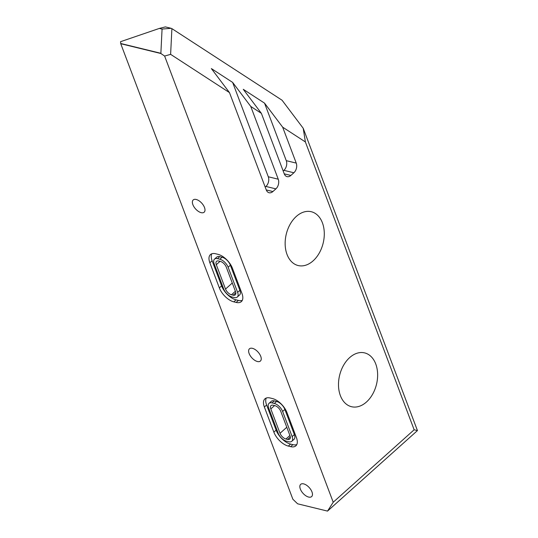 <?xml version="1.0" encoding="UTF-8"?>
<svg xmlns="http://www.w3.org/2000/svg" width="538" height="538" viewBox="0 0 538 538"><rect width="100%" height="100%" fill="white"/><g stroke="black" fill="none" stroke-linecap="round" stroke-linejoin="round"><path stroke-width="0.81" d="M296.324 216.417A27.694 18.985 -76.3 0 1 311.28 211.723A27.694 18.985 -76.3 0 1 323.163 243.129A27.694 18.985 -76.3 0 1 298.153 265.537A27.694 18.985 -76.3 0 1 285.167 244.763A27.694 18.985 -76.3 0 1 296.324 216.417M349.673 357.588A27.694 18.985 -76.3 0 1 364.63 352.894A27.694 18.985 -76.3 0 1 376.506 384.3A27.694 18.985 -76.3 0 1 351.502 406.708A27.694 18.985 -76.3 0 1 338.516 385.934A27.694 18.985 -76.3 0 1 349.673 357.588M285.954 439.021A5.864 3.02 48.2 0 1 280.029 433.298L270.816 408.927A5.864 3.02 48.2 0 1 271.051 405.565A5.864 3.02 48.2 0 1 273.19 405.235L274.851 405.639A5.864 3.02 48.2 0 1 280.775 411.355L289.989 435.733A5.864 3.02 48.2 0 1 289.753 439.089A5.864 3.02 48.2 0 1 287.615 439.425L285.954 439.021L289.895 435.491M231.454 294.784A5.864 3.02 48.2 0 1 225.523 289.067L216.316 264.689A5.864 3.02 48.2 0 1 216.552 261.327A5.864 3.02 48.2 0 1 218.684 260.997L220.345 261.401A5.864 3.02 48.2 0 1 226.276 267.117L235.483 291.495A5.864 3.02 48.2 0 1 235.247 294.851A5.864 3.02 48.2 0 1 233.115 295.187L231.454 294.784L235.395 291.253M196.195 199.477A8.211 4.23 48.2 0 1 203.404 205.328A8.211 4.23 48.2 0 1 204.164 212.187A8.211 4.23 48.2 0 1 195.529 208.885A8.211 4.23 48.2 0 1 193.203 199.948A8.211 4.23 48.2 0 1 196.195 199.477M252.443 348.328A8.211 4.23 48.2 0 1 259.652 354.179A8.211 4.23 48.2 0 1 260.412 361.038A8.211 4.23 48.2 0 1 251.777 357.743A8.211 4.23 48.2 0 1 249.45 348.799A8.211 4.23 48.2 0 1 252.443 348.328M303.661 483.884A8.211 4.23 48.2 0 1 310.877 489.735A8.211 4.23 48.2 0 1 311.63 496.594A8.211 4.23 48.2 0 1 303.002 493.299A8.211 4.23 48.2 0 1 300.675 484.355A8.211 4.23 48.2 0 1 303.661 483.884M296.781 444.61A14.318 7.371 48.2 0 1 292.894 444.644L290.574 444.079A14.318 7.371 48.2 0 1 276.108 430.124L266.613 405A14.318 7.371 48.2 0 1 266.27 398.033M291.791 441.295L294.037 439.284A8.211 4.23 -131.8 0 0 294.367 434.583L284.871 409.452A8.211 4.23 -131.8 0 0 276.572 401.449L274.252 400.877A8.211 4.23 -131.8 0 0 271.26 401.348L269.013 403.359A8.211 4.23 -131.8 0 0 268.684 408.06L278.18 433.191A8.211 4.23 -131.8 0 0 286.478 441.194L288.798 441.765A8.211 4.23 -131.8 0 0 291.791 441.295A8.211 4.23 -131.8 0 0 292.121 436.594L282.625 411.462A8.211 4.23 -131.8 0 0 274.326 403.46L271.999 402.895A8.211 4.23 -131.8 0 0 269.013 403.359M296.438 437.643A14.318 7.371 48.2 0 1 295.86 445.841A14.318 7.371 48.2 0 1 290.648 446.654L288.328 446.089A14.318 7.371 48.2 0 1 273.862 432.135L264.366 407.01A14.318 7.371 48.2 0 1 264.945 398.813A14.318 7.371 48.2 0 1 270.15 397.999L272.477 398.564A14.318 7.371 48.2 0 1 286.942 412.518L296.438 437.643M242.282 300.372A14.318 7.371 48.2 0 1 238.395 300.412L236.074 299.841A14.318 7.371 48.2 0 1 221.609 285.893L212.113 260.762A14.318 7.371 48.2 0 1 211.764 253.795M237.292 297.057L239.538 295.046A8.211 4.23 -131.8 0 0 239.867 290.345L230.372 265.214A8.211 4.23 -131.8 0 0 222.073 257.211L219.746 256.646A8.211 4.23 -131.8 0 0 216.76 257.11L214.507 259.121A8.211 4.23 -131.8 0 0 214.178 263.828L223.674 288.953A8.211 4.23 -131.8 0 0 231.972 296.963L234.299 297.527A8.211 4.23 -131.8 0 0 237.292 297.057A8.211 4.23 -131.8 0 0 237.621 292.356L228.125 267.225A8.211 4.23 -131.8 0 0 219.827 259.222L217.5 258.657A8.211 4.23 -131.8 0 0 214.507 259.121M217.977 254.326A14.318 7.371 48.2 0 1 232.443 268.28L241.939 293.412A14.318 7.371 48.2 0 1 241.36 301.603A14.318 7.371 48.2 0 1 236.148 302.423L233.822 301.858A14.318 7.371 48.2 0 1 219.356 287.904L209.86 262.773A14.318 7.371 48.2 0 1 210.439 254.575A14.318 7.371 48.2 0 1 215.651 253.761L217.977 254.326M333.217 502.236L327.528 511.1L297.608 503.803L292.867 499.23L120.741 43.712L120.552 41.688L159.376 28.413L165.361 26.9L171.104 28.299L162.066 29.065L160.862 53.504L164.621 56.053L333.217 502.236L414.146 429.775L417.448 430.582L327.528 511.1M160.862 53.504L120.741 43.712M282.658 127.17L296.236 163.095A7.041 4.829 -76.3 0 1 293.869 172.765L290.876 175.449A7.041 4.829 -76.3 0 1 287.07 176.646A7.041 4.829 -76.3 0 1 284.246 173.828L261.387 113.35L243.263 89.308L264.535 103.135L282.658 127.17L305.382 141.945L303.21 128.273L417.448 430.582M305.382 141.945L414.146 429.775M159.376 28.413L162.066 29.065M160.869 53.296L120.72 43.504M264.535 103.135L286.27 160.667A7.041 4.829 -76.3 0 1 283.909 170.338L283.176 170.997M232.631 82.401L250.755 106.437L278.247 179.201A7.041 4.829 -76.3 0 1 275.886 188.872L272.887 191.555A7.041 4.829 -76.3 0 1 269.087 192.745A7.041 4.829 -76.3 0 1 266.263 189.934L229.484 92.61L211.36 68.575L232.631 82.401L268.287 176.767A7.041 4.829 -76.3 0 1 265.927 186.444L265.187 187.103M250.755 106.437L261.387 113.35M164.621 56.053L170.62 54.351L229.484 92.61M170.62 54.351L171.898 28.628L171.104 28.299M303.21 128.273L282.067 100.229L171.898 28.628M280.029 433.298L286.781 427.253M270.816 408.927L274.568 405.565M225.523 289.067L232.281 283.015M216.316 264.689L220.062 261.334M274.326 403.46L276.572 401.449M282.625 411.462L284.871 409.452M271.999 402.895L274.252 400.877M290.648 446.654L292.894 444.644M288.328 446.089L290.574 444.079M273.862 432.135L276.108 430.124M264.366 407.01L266.613 405M217.5 258.657L219.746 256.646M236.148 302.423L238.395 300.412M233.822 301.858L236.074 299.841M292.121 436.594L294.367 434.583M219.827 259.222L222.073 257.211M228.125 267.225L230.372 265.214M237.621 292.356L239.867 290.345M209.86 262.773L212.113 260.762M219.356 287.904L221.609 285.893M287.615 439.425L290.318 437.004M233.115 295.187L235.819 292.766M296.236 163.095L286.27 160.667M293.869 172.765L283.909 170.338M290.876 175.449L284.246 173.835M278.247 179.201L268.287 176.767M275.886 188.872L265.927 186.444M272.887 191.555L266.263 189.941"/></g></svg>
